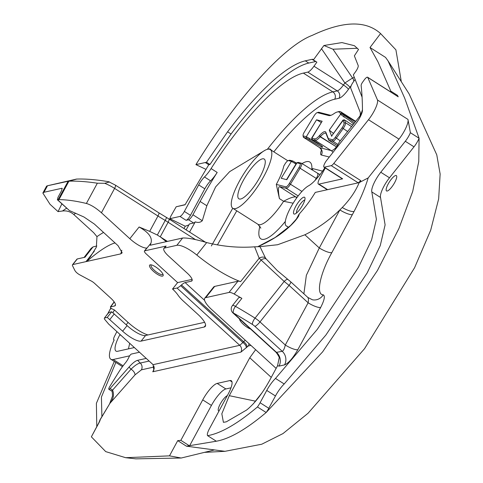 <?xml version="1.0" encoding="UTF-8"?>
<svg xmlns="http://www.w3.org/2000/svg" width="483" height="483" viewBox="0 0 483 483"><rect width="100%" height="100%" fill="white"/><g stroke="black" fill="none" stroke-linecap="round" stroke-linejoin="round"><path stroke-width="0.72" d="M150.165 264.847A8.573 2.506 38.5 0 1 150.424 264.811A8.573 2.506 38.5 0 1 157.899 268.53A8.573 2.506 38.5 0 1 163.206 274.966A8.573 2.506 38.5 0 1 162.517 276.125A8.573 2.506 38.5 0 1 153.286 271.168A8.573 2.506 38.5 0 1 150.165 264.847M151.257 264.883A7.499 2.192 -141.5 0 0 151.107 265.022A7.499 2.192 -141.5 0 0 154.946 270.848A7.499 2.192 -141.5 0 0 162.379 274.616A7.499 2.192 -141.5 0 0 162.849 274.35A7.499 2.192 -141.5 0 0 162.952 274.169M115.051 242.943A66.962 14.725 -47.6 0 0 86.801 261.454L86.342 261.526L90.224 256.986L96.352 247.218L96.962 236.64L93.696 232.709L73.796 214.537C70.464 211.645 66.69 210.473 62.476 211.005L58.045 211.62L61.872 203.868M303.819 197.185A9.908 2.65 122.5 0 1 304.984 197.988A9.908 2.65 122.5 0 1 301.483 207.05A9.908 2.65 122.5 0 1 294.757 214.054A9.908 2.65 122.5 0 1 294.684 214.066A9.908 2.65 122.5 0 1 295.717 206.416A9.908 2.65 122.5 0 1 303.819 197.185M304.779 200.089A7.77 2.077 -57.5 0 0 304.574 200.119A7.77 2.077 -57.5 0 0 299.08 205.879A7.77 2.077 -57.5 0 0 296.574 212.973M240.679 199.008A23.57 6.297 -57.5 0 0 258.459 179.694A23.57 6.297 -57.5 0 0 264.201 159.052A23.57 6.297 -57.5 0 0 262.396 158.853A23.57 6.297 -57.5 0 0 244.615 178.173A23.57 6.297 -57.5 0 0 238.874 198.809A23.57 6.297 -57.5 0 0 240.679 199.008M267.576 149.271A34.818 9.304 -57.5 0 0 241.313 177.81A34.818 9.304 -57.5 0 0 232.83 208.3A34.818 9.304 -57.5 0 0 235.499 208.59A34.818 9.304 -57.5 0 0 261.762 180.056A34.818 9.304 -57.5 0 0 270.245 149.561A34.818 9.304 -57.5 0 0 267.576 149.271M295.946 164.045A8.573 0.718 31.2 0 1 295.113 163.477L291.406 161.37L288.399 160.597A4.287 1.147 -57.5 0 0 288.134 160.61A4.287 1.147 -57.5 0 0 285.024 163.954L283.799 165.983A34.818 9.304 -57.5 0 1 276.3 184.403L285.942 186.873A4.287 1.147 -57.5 0 0 286.178 186.867A4.287 1.147 -57.5 0 0 289.311 183.516L298.977 167.529A4.287 1.147 -57.5 0 0 300.028 163.574L296.719 162.777L286.497 179.676M296.743 162.759L298.204 162.403L301.446 163.218A5.355 1.431 122.5 0 1 301.567 163.266A5.355 1.431 122.5 0 1 300.142 168.156L290.476 184.144A5.355 1.431 122.5 0 1 286.552 188.334A5.355 1.431 122.5 0 1 286.262 188.34L279.542 186.619L295.638 196.871L297.172 197.269M288.134 160.61L289.486 160.253A5.355 1.431 122.5 0 1 289.818 160.235L292.831 161.008L295.059 162.276A9.642 0.809 -148.8 0 0 296.447 163.224M328.368 138.669L328.645 140.13L326.128 133.737A11.785 3.152 -57.5 0 0 325.741 133.23A11.785 3.152 -57.5 0 0 324.836 133.133A11.785 3.152 -57.5 0 0 320.374 136.617L320.187 136.834A11.785 3.152 122.5 0 1 315.725 140.318A11.785 3.152 122.5 0 1 315.079 140.33L311.994 139.593L311.626 138.132L314.759 138.863A10.717 2.862 -57.5 0 0 315.345 138.85A10.717 2.862 -57.5 0 0 319.402 135.681L319.595 135.469A12.854 3.435 122.5 0 1 324.461 131.66A12.854 3.435 122.5 0 1 325.868 132.324L328.368 138.669L332.527 139.738A4.287 1.147 -57.5 0 0 332.763 139.732A4.287 1.147 -57.5 0 0 335.244 137.377L342.097 127.76A4.287 1.147 -57.5 0 0 344.029 123.038L343.063 120.056L344.506 119.838L345.514 122.73A5.355 1.431 122.5 0 1 343.093 128.635L336.24 138.253A5.355 1.431 122.5 0 1 333.137 141.199A5.355 1.431 122.5 0 1 332.847 141.205L328.645 140.13L337.357 145.679M306.639 138.168L306.325 136.701L316.54 119.802L322.143 121.233L311.927 138.138L312.247 139.605L313.666 140.668A9.642 0.809 31.2 0 1 316.993 142.696A9.642 0.809 31.2 0 1 322.632 146.941A9.642 0.809 31.2 0 1 311.758 141.356A9.642 0.809 31.2 0 1 308.866 139.436L306.639 138.168L303.626 137.395A5.355 1.431 122.5 0 1 303.511 137.347A5.355 1.431 122.5 0 1 303.288 136.961L303.04 135.578A4.287 1.147 -57.5 0 0 303.312 135.928L306.325 136.701L310.032 138.808A8.573 0.718 -148.8 0 0 312.598 140.517A8.573 0.718 -148.8 0 0 320.247 144.876M353.55 124.065A8.573 1.576 35.5 0 0 346.589 118.486A8.573 1.576 35.5 0 0 343.908 116.934L340.581 114.26L340.195 113.288A25.714 6.871 -57.5 0 0 337.194 112.008L338.553 111.651A26.782 7.16 122.5 0 1 340.793 111.833A26.782 7.16 122.5 0 1 341.68 112.98L342.061 113.958L344.059 115.564A9.642 1.775 -144.5 0 1 347.072 117.303A9.642 1.775 -144.5 0 1 354.377 123.026M352.765 125.055A9.642 1.775 -144.5 0 1 349.36 123.123A9.642 1.775 -144.5 0 1 346.16 120.907L344.512 120.189L343.033 120.49L331.682 135.983M284.578 364.882A10.717 9.974 -102.6 0 0 282.241 351.31L254.897 326.351A5.355 1.564 -141.5 0 0 252.422 324.455A198.205 57.882 -141.5 0 0 233.392 313.008A5.355 2.367 -60.2 0 1 235.499 306.373A203.56 59.445 38.5 0 1 255.048 318.128L284.167 281.456L259.172 258.248L254.619 246.813L259.987 246.65L277.622 244.736L304.876 234.798A152.133 141.604 77.4 0 0 339.857 209.918A152.133 141.604 77.4 0 0 342.26 207.503C350.054 199.394 355.699 191.093 359.189 182.61L368.179 177.919C365.148 187.959 360.451 199.135 354.081 211.445L331.821 252.651C320.012 273.529 315.653 294.944 323.236 294.823C325.282 295.892 324.425 300.112 320.658 307.478L297.824 349.704C292.927 358.169 288.514 363.228 284.578 364.882L279.035 366.12L277.556 365.752L279.096 358.199C279.663 357.849 278.691 355.917 276.179 352.409L282.241 351.31C283.467 350.682 284.487 348.581 285.296 345.013A10.717 2.675 -151.6 0 0 297.824 349.704M232.383 305.667L238.753 297.643A5.355 1.564 38.5 0 1 239.091 297.45A5.355 1.564 38.5 0 1 241.874 298.349L235.499 306.373A5.355 1.564 38.5 0 0 232.721 305.473A5.355 1.564 38.5 0 0 232.383 305.667A5.355 5.355 0 0 0 232.963 312.954A5.355 1.177 132.4 0 0 233.392 313.008L276.699 352.548A10.717 9.974 -102.6 0 1 279.035 366.12M387.239 191.02A9.105 2.433 -57.5 0 0 394.11 183.558A9.105 2.433 -57.5 0 0 396.326 175.583A9.105 2.433 -57.5 0 0 395.631 175.51A9.105 2.433 -57.5 0 0 388.761 182.972A9.105 2.433 -57.5 0 0 386.545 190.948A9.105 2.433 -57.5 0 0 387.239 191.02M96.835 246.01L92.996 246.922L91.076 248.431L84.09 257.433M188.551 219.759A5.355 1.431 122.5 0 0 192.934 214.772L200.119 201.477L206.833 205.752L202.286 220.731C200.385 222.506 198.048 222.88 195.265 221.86A5.355 1.431 122.5 0 1 193.647 223.007L188.551 219.759L186.088 220.308L179.99 216.426L169.847 218.69L185.267 226.237L188.883 224.897M92.996 246.922L84.996 257.234L77.298 258.948L72.836 264.569L85.98 261.635L94.33 251.118M333.789 163.435L368.493 119.712A16.072 4.293 -57.5 0 0 377.495 100.005L367.738 77.395A5.355 1.431 -57.5 0 0 367.593 77.226A5.355 1.431 -57.5 0 0 363.898 80.383L363.633 80.77A5.355 1.431 122.5 0 1 362.932 81.724A3.212 0.857 -57.5 0 0 361.133 85.533A804.056 214.875 -57.5 0 1 362.365 104.087L362.365 104.087A804.056 214.875 -57.5 0 1 362.461 110.221A11.248 3.007 -57.5 0 1 356.074 123.31L326.756 160.253A5.355 1.431 -57.5 0 0 323.954 167.13A5.355 1.431 -57.5 0 0 324.365 167.178L331.241 165.639A5.355 1.431 -57.5 0 0 333.789 163.435L360.843 180.666L358.223 182.828L315.278 192.409A152.133 141.604 -102.6 0 1 299.243 213.999C298.723 218.877 286.141 230.922 275.34 237.437A4.287 1.485 -122.1 0 0 275.165 237.503L275.165 237.503A4.287 1.485 -122.1 0 0 275.032 237.63M360.843 180.666L359.189 182.61M164.54 248.063A10.717 3.127 -141.5 0 0 163.87 248.449L165.464 246.445A10.717 3.127 38.5 0 1 166.134 246.058L164.54 248.063L176.826 245.322L182.622 238.016C187.561 237.751 195.585 239.266 206.688 242.569C222.796 246.59 238.771 248.002 254.619 246.813M182.622 238.016L150.231 245.249L150.901 243.245L144.731 250.834A4.287 1.25 -141.5 0 0 144.459 250.991A4.287 1.25 -141.5 0 0 146.289 253.998L177.623 282.603L172.528 289.021L176.995 288.025A8.573 1.884 -47.6 0 0 180.648 285.664L242.889 342.489L243.607 341.662L181.475 284.94L180.648 285.664M195.579 239.677L165.228 220.429L157.331 235.034L167.462 241.403M157.331 235.034L149.676 231.369L157.971 216.022L114.604 188.4L101.43 212.768C95.876 207.865 90.858 204.768 86.391 203.47C76.103 200.982 66.956 199.702 58.944 199.63L57.652 199.811L69.395 210.54L83.97 217.012L94.312 224.009L118.075 245.702L122.181 252.826L120.738 253.877A66.962 14.725 -47.6 0 0 121.801 250.272M147.134 247.99A16.072 4.691 38.5 0 1 129.824 238.699L139.11 227.004L149.676 231.369M139.11 227.004C148.782 232.395 152.713 237.811 150.901 243.245M166.303 241.663L160.259 236.815L168.15 222.204A4.287 1.147 -57.5 0 0 168.923 218.932L158.744 212.749A4.287 1.147 -57.5 0 1 157.971 216.022A53.571 13.361 28.4 0 0 165.228 220.429A4.287 0.489 -59.9 0 0 166.43 217.416M86.801 261.454L120.738 253.877M166.134 246.058L144.731 250.834M108.874 389.304A2.681 0.718 -57.5 0 0 110.106 388.519L112.587 390.101A2.681 0.718 122.5 0 1 111.356 390.88L108.874 389.304A2.681 0.718 -57.5 0 1 109.617 386.805A319.269 85.322 122.5 0 1 118.987 371.759A24.639 6.587 122.5 0 1 125.278 363.047A7.499 2.004 -57.5 0 0 128.949 357.124A2.681 0.718 -57.5 0 1 131.43 354.039L139.502 352.24M110.106 388.519L129.009 367.098C132.535 363.15 135.397 360.892 137.595 360.33L140.251 363.047L149.162 361.061M146.246 358.398L137.595 360.33M186.106 229.878L189.414 223.949L193.647 223.007M183.975 228.519L185.267 226.237M410.381 132.704L419.087 138.253A10.717 2.862 -57.5 0 1 414.003 146.826L389.485 177.792A16.072 4.293 -57.5 0 0 380.526 197.475L385.108 224.873L380.26 245.599L367.201 272.841L325.977 334.93L284.203 383.979A16.072 4.293 -57.5 0 0 275.455 395.975L268.796 408.298A10.717 2.862 -57.5 0 1 266.157 412.506C246.27 429.29 229.66 438.86 216.33 441.22L186.438 446.183L224.939 451.321L261.75 444.221L282.99 433.577L308.027 413.279L364.538 348.69L414.583 267.715L430.691 230.21L438.655 198.911L440.14 174.019L436.765 154.838L409.131 93.937L388.024 60.852L404.645 98.061L419.087 138.253L418.755 161.545L412.717 191.383L398.898 228.55L377.458 270.48L322.62 351.872L266.157 412.506L257.451 406.958A10.717 2.862 -57.5 0 0 260.089 402.75L266.749 390.427A16.072 4.293 -57.5 0 1 275.497 378.43L317.271 329.388L358.489 267.298L371.548 240.051L376.402 219.324L371.819 191.926A16.072 4.293 -57.5 0 1 380.779 172.244L405.297 141.278A10.717 2.862 -57.5 0 0 410.381 132.704L407.972 119.422A16.072 4.293 122.5 0 1 398.97 139.122L368.179 177.919M231.991 381.878L229.926 380.562A17.678 4.721 -57.5 0 1 231.285 380.713A17.678 4.721 -57.5 0 1 228.091 394.213L209.387 428.813A9.105 2.433 -57.5 0 0 207.624 435.672C220.954 433.317 237.564 423.742 257.451 406.958M207.624 435.672L216.33 441.22M367.593 77.226L391.236 92.289A5.355 1.431 122.5 0 1 391.381 92.452L377.869 61.661L370.008 47.503L385.549 57.405L388.024 60.852M250.937 345.393L248.31 345.979L240.92 352.107L152.761 371.783C154.373 368.764 154.657 367.207 153.618 367.11L141.422 369.833L134.98 374.911A5.355 2.62 41.4 0 0 131.044 369.181L112.587 390.101C114.326 394.52 113.469 398.886 110.015 403.196A316.588 84.603 -57.5 0 0 109.635 403.836L100.247 419.6A5.355 1.431 122.5 0 1 99.087 422.54L91.365 436.825L105.717 451.617L125.616 457.691L169.491 455.861L177.726 440.635L180.841 440.339L189.547 445.887L211.427 405.424L202.721 399.876L180.841 440.339M229.926 380.562L217.169 383.411A17.678 4.721 -57.5 0 0 202.721 399.876M271.265 377.386L249.771 357.77L229.274 395.68L221.83 413.786L223.424 422.335L226.316 421.828L246.596 410.037C254.571 403.637 262.263 393.723 269.683 380.308L277.556 365.752M249.771 357.77L255.634 349.686M227.33 395.625A9.105 2.433 -57.5 0 0 220.592 403.39A9.105 2.433 -57.5 0 0 218.618 410.942A9.105 2.433 -57.5 0 0 218.992 411.051M236.773 210.811L217.398 244.947M351.177 85.72L349.873 87.363A5.355 0.984 35.5 0 0 344.88 82.973L352.566 78.011L354.353 77.491M302.038 163.568A45.535 12.166 122.5 0 1 306.337 161.69A45.535 12.166 122.5 0 1 311.843 168.935A5.355 4.739 -115.8 0 1 311.469 169.575M204.641 322.312L145.57 335.498A17.14 5.005 38.5 0 1 127.101 325.584L111.712 311.795L109.351 312.32L107.703 313.781L110.71 308.22L114.429 309.959L128.061 322.403A22.496 6.569 38.5 0 0 147.967 334.96M163.87 248.449A10.717 3.127 -141.5 0 0 168.44 255.966L187.422 273.3A10.717 3.127 38.5 0 1 191.993 280.81A10.717 3.127 38.5 0 1 191.322 281.197L185.134 282.579A8.573 1.884 -47.6 0 0 181.475 284.94M205.764 297.637A16.072 4.691 -141.5 0 0 204.756 298.216L213.679 286.98A16.072 4.691 38.5 0 1 214.681 286.401L205.764 297.637L228.996 292.45L237.92 281.221L214.681 286.401M259.987 246.65L265.402 257.856A5.355 4.148 -30.3 0 0 259.172 258.248L240.6 281.637A10.717 3.127 -141.5 0 0 237.92 281.221M240.6 281.637A64.281 18.771 38.5 0 1 196.792 255.03A21.427 6.255 -141.5 0 0 176.826 245.322M335.305 149.482L339.422 141.863L361.556 113.982M325.3 167.987L319.71 178.324A7.499 2.004 122.5 0 0 318.357 184.053L327.196 189.686A7.499 2.004 -57.5 0 0 327.281 189.728M324.365 167.178L342.652 178.825L318.931 184.12A7.499 2.004 122.5 0 1 318.357 184.053M342.652 178.825A5.355 1.431 122.5 0 1 342.242 178.776L323.954 167.13M262.015 392.788L253.177 403.981M204.756 298.216A16.072 4.691 -141.5 0 0 211.608 309.488L276.125 368.396M370.008 47.503L380.568 33.55C365.776 20.25 343.027 20.841 312.332 35.331C282.724 46.368 234.448 101.853 195.929 164.618L206.483 162.264L209.96 164.486L208.759 164.751L185.043 204.792L176.198 206.766L170.753 216.306L169.847 218.69M206.483 162.264L227.584 131.793L231.067 134.014L209.96 164.486M227.584 131.793A145.703 38.936 122.5 0 1 305.298 60.84L312.09 59.324A11.785 3.152 122.5 0 1 312.996 59.421A11.785 3.152 122.5 0 1 313.389 59.928L323.906 45.505L341.946 42.582L354.413 45.71L358.519 49.465L354.371 55.841L358.187 65.543A5.355 1.431 122.5 0 1 355.772 71.448L353.327 74.877L362.075 97.125M360.378 115.461A33.212 8.875 -57.5 0 0 362.455 109.719M179.99 216.426A5.355 1.431 -57.5 0 0 184.367 211.439L190.465 215.321A5.355 1.431 122.5 0 1 186.088 220.308M198.706 184.917A10.717 2.862 122.5 0 1 204.484 176.971A16.072 4.293 -57.5 0 0 211.089 168.567L217.187 172.449A16.072 4.293 122.5 0 1 210.582 180.853A10.717 2.862 -57.5 0 0 204.804 188.805L198.706 184.917L184.367 211.439M303.354 73.096L332.829 91.873L337.237 90.889L307.762 72.112L303.354 73.096A133.918 35.79 -57.5 0 0 211.089 168.567M307.762 72.112A10.717 2.862 -57.5 0 0 313.968 66.219L343.443 84.996L344.88 82.973L321.436 48.626M313.389 59.928L316.872 62.144L313.968 66.219M315.858 61.498A11.785 3.152 -57.5 0 0 315.574 61.54L308.782 63.056A145.703 38.936 -57.5 0 0 231.067 134.014M116.892 331.598L114.568 336.174A5.355 1.431 -57.5 0 0 113.825 339.839A5.355 1.431 -57.5 0 0 114.199 339.887A31.069 8.302 122.5 0 0 110.824 359.237A31.069 8.302 122.5 0 0 113.209 359.497L129.667 355.826M355.126 79.453L353.139 82.243A5.355 1.431 -57.5 0 0 350.724 88.148L360.052 111.869A21.427 5.724 -57.5 0 1 360.052 115.872M324.848 167.698A26.782 7.16 122.5 0 1 308.522 185.828A24.108 6.442 -57.5 0 0 291.05 206.815A24.108 6.442 -57.5 0 0 286.298 225.959A24.108 6.442 -57.5 0 0 286.721 226.153A26.782 7.16 122.5 0 1 287.186 226.37A26.782 7.16 122.5 0 1 288.164 227.771M134.365 347.555L117.647 351.286A21.427 5.724 -57.5 0 1 116.005 351.105A21.427 5.724 -57.5 0 1 119.875 334.737L120.026 334.459M357.486 48.27L332.992 49.218L352.566 78.011A5.355 4.927 73.1 0 1 353.791 81.331M189.553 232.075L195.265 221.86M265.215 150.183L229.654 171.646L215.635 186.921L206.833 205.752M271.983 150.672L270.003 148.915L267.473 149.144A133.918 35.79 122.5 0 1 332.829 91.873A5.355 4.987 -102.6 0 1 334.713 99.208A128.563 34.359 -57.5 0 0 273.825 151.843M211.373 245.968L232.758 208.251M128.454 348.871L129.692 343.28M172.528 289.021A16.072 4.691 38.5 0 1 177.973 295.077A16.072 4.691 -141.5 0 0 183.413 301.138L197.939 314.397A17.14 5.005 38.5 0 1 205.251 326.423A17.14 5.005 38.5 0 1 204.176 327.039L141.108 341.113A17.14 5.005 38.5 0 1 122.64 331.199L107.25 317.409L104.425 318.043L104.358 318.955L108.711 324.129L153.093 364.665L239.749 345.327L242.889 342.489A5.355 2.548 41.1 0 1 246.342 347.796M72.836 264.569A5.355 1.564 -141.5 0 0 72.498 264.762A5.355 1.564 -141.5 0 0 72.613 265.904L74.805 270.341A5.355 1.564 -141.5 0 0 76.459 272.466A5.355 1.564 -141.5 0 0 79.749 274.833L91.372 281.07A5.355 1.564 38.5 0 1 94.662 283.436L110.704 298.083A10.717 3.127 38.5 0 1 115.268 305.6A10.717 3.127 38.5 0 1 114.598 305.987L115.491 304.858M114.272 301.947L110.667 306.862L114.598 305.987M110.867 308.981L110.667 306.862L110.311 307.073L113.807 302.304A5.355 2.306 -143.8 0 1 114.223 301.966M144.459 250.991L146.693 248.177A4.287 1.25 38.5 0 1 146.959 248.027M129.824 238.699L101.43 212.768M86.342 261.526A16.072 4.691 38.5 0 1 85.98 261.635M333.56 133.314A8.573 1.576 35.5 0 0 332.606 132.801L329.273 130.126L331.724 136.357M337.194 112.008A25.714 6.871 -57.5 0 0 334.17 113.523L333.735 113.825A27.857 7.444 122.5 0 1 330.457 115.467A27.857 7.444 122.5 0 1 328.73 115.54L317.397 112.636A4.287 1.147 -57.5 0 0 317.132 112.642A4.287 1.147 -57.5 0 0 314.022 115.992L304.356 131.98A4.287 1.147 -57.5 0 0 303.04 135.578M292.831 161.008L291.406 161.37L281.191 178.269L286.793 179.706L297.015 162.801L298.44 162.445M250.538 329.001A8.573 2.506 38.5 0 1 243.323 324.335A8.573 2.506 38.5 0 1 239.496 318.913M265.402 257.856L266.187 258.96A5.355 2.97 -38.2 0 0 261.2 259.963L234.158 294.02A203.56 59.445 38.5 0 1 241.874 298.349M234.158 294.02A10.717 3.127 -141.5 0 0 228.996 292.45M177.726 440.635L186.438 446.183M169.491 455.861L181.216 458.023L214.337 449.957M91.365 436.825L98.906 422.655A2.681 0.67 -151.6 0 1 99.087 422.54M125.616 457.691L135.874 458.85L181.216 458.023M204.418 452.372L224.939 451.321M401.313 81.681L395.915 49.846L380.568 33.55M317.132 112.642L318.484 112.285A5.355 1.431 122.5 0 1 318.816 112.273L330.155 115.177A26.782 7.16 -57.5 0 0 331.169 115.232M311.632 138.108L322.143 121.233M316.54 119.802L320.247 121.909A8.573 0.718 31.2 0 0 321.08 122.477M217.187 172.449A133.918 35.79 -57.5 0 0 200.119 201.477M298.301 216.384L298.687 214.79L296.242 219.312M298.687 214.79A4.287 3.991 -102.6 0 1 299.243 213.999M243.046 322.155A7.499 2.192 -141.5 0 0 245.823 324.697M176.198 206.766L185.134 204.635M96.775 426.604L96.395 403.311L114.296 361.447M101.901 416.63L101.424 397.044L115.848 362.437M395.915 49.846L385.132 38.398M205.963 169.358L195.929 164.618M323.906 45.505L332.992 49.218M323.236 294.823A10.717 10.27 101 0 1 312.489 299.798A10.717 10.27 101 0 1 312.483 299.798L307.882 297.474L290.73 281.818A5.355 1.177 -47.6 0 1 289.027 285.344L259.993 321.907L285.296 345.013L308.13 302.787L289.027 285.344L284.167 281.456A5.355 1.938 -52.3 0 1 288.007 279.53L277.26 270.571L266.187 258.96M303.885 293.827L306.349 275.316L319.287 247.954A10.717 2.675 -151.6 0 0 331.821 252.651M320.658 307.478A10.717 2.675 -151.6 0 1 308.13 302.787C308.655 299.665 308.492 297.848 307.641 297.341M304.876 234.798L319.287 247.954L339.857 209.918A10.717 2.675 -151.6 0 0 352.385 214.609M107.926 313.624L104.425 318.043L107.727 313.739M111.712 311.795L107.25 317.409M276.3 184.403L279.422 198.61C278.069 190.882 278.111 186.885 279.542 186.619M129.009 367.098L131.044 369.181C134.811 365.48 137.884 363.433 140.251 363.047A5.355 4.987 77.4 0 1 141.422 369.833M296.743 197.855A5.355 5.023 -71.9 0 0 295.638 196.871C293.157 196.744 289.154 198.211 283.63 201.29L279.422 198.61M293.163 203.21L283.63 201.29A34.818 9.304 -57.5 0 1 260.621 224.595A34.818 9.304 -57.5 0 1 257.952 224.299L260.856 228.145M231.007 387.813L225.875 388.954A17.678 4.721 -57.5 0 0 211.427 405.424M247.061 346.975A5.355 2.548 41.1 0 0 243.607 341.662L245.267 340.219M152.761 371.783L153.823 370.232L153.093 364.665M134.98 374.911L109.937 403.329M109.635 403.836L100.12 419.612A2.681 2.681 0 0 0 99.788 420.512A2.681 2.167 -169.9 0 1 100.247 419.6L100.15 419.709M62.259 188.63L61.872 188.279L43.983 192.27L42.86 193.037L50.009 204.279L58.045 211.62M115.377 185.122A4.287 1.147 -57.5 0 1 114.604 188.4A16.072 4.009 -151.6 0 0 104.745 183.299L97.343 183.208A267.842 66.799 -151.6 0 0 68.924 181.173A16.072 4.009 -151.6 0 0 68.109 181.264L47.31 185.798L76.296 179.115A9.642 2.403 28.4 0 1 76.785 179.06A261.412 65.199 28.4 0 1 108.705 181.723L115.377 185.122L158.744 212.749M69.395 210.54L57.374 199.763L58.008 197.287L61.516 190.803L62.144 188.328M104.745 183.299L109.556 181.94M204.804 188.805L190.465 215.321M72.498 264.762L76.96 259.142A5.355 1.564 38.5 0 1 77.298 258.948M177.623 282.603L192.101 279.373M62.476 211.005A72.969 16.042 132.4 0 1 66.63 208.209M75.71 213.251A77.672 17.08 -47.6 0 0 73.796 214.537M96.962 236.64A77.672 17.08 132.4 0 1 103.531 232.42M285.332 221.407A45.535 12.166 122.5 0 1 264.394 239.266A45.535 12.166 122.5 0 1 259.914 226.135M301.935 191.443L289.311 183.516M295.113 163.477L295.059 162.276M319.595 135.469L320.374 136.617L336.488 146.88A11.785 3.152 122.5 0 1 337.043 146.271M340.255 140.813L335.244 137.377M319.402 135.681L320.187 136.834L336.488 146.88A5.355 2.65 -138.4 0 1 336.651 146.989M344.059 115.564L343.908 116.934M303.312 135.928L303.626 137.395L319.74 147.659L331.187 150.593A5.355 5.144 -75.6 0 1 332.932 152.471M314.759 138.863L315.079 140.33L331.187 150.593A11.785 3.152 -57.5 0 0 331.833 150.581A11.785 3.152 -57.5 0 0 336.295 147.092A5.355 2.65 -138.4 0 1 336.518 147.243M192.934 214.772L202.286 220.731M275.34 237.437A152.133 141.604 -102.6 0 1 257.837 246.668M367.738 77.395L398.215 96.805L397.437 95.35L390.602 90.991M349.873 87.363L348.43 89.385A16.072 4.293 122.5 0 1 339.12 98.224L334.713 99.208M329.303 157.041L321.328 155.001A10.717 2.862 122.5 0 1 321.479 150.02M311.843 168.935A10.717 2.862 122.5 0 1 313.044 168.706L322.553 171.139M298.18 195.929L286.262 188.34L285.942 186.873M295.759 196.907A5.355 5.144 -75.6 0 1 296.797 197.782M313.044 168.706A5.355 5.144 -75.6 0 1 312.03 169.931M114.429 309.959L112.931 312.724M126.19 324.751L128.061 322.403M185.134 282.579L204.587 300.335M229.274 395.68L255.38 401.144M208.759 164.751L205.281 162.536M398.97 139.122L368.493 119.712M358.223 182.828L331.241 165.639M318.931 184.12L327.625 189.656M329.273 130.126L340.581 114.26L342.061 113.958M315.007 180.479L316.25 178.42L298.977 167.529M338.003 144.489L332.847 141.205L332.527 139.738M347.627 131.527L342.097 127.76M344.029 123.038L345.514 122.73L351.552 126.582M355.403 121.728L341.68 112.98L340.195 113.288M196.792 255.03L206.688 242.569M121.384 335.703L119.875 334.737M305.298 60.84L308.782 63.056M312.09 59.324L315.574 61.54M252.422 324.455A5.355 1.799 -57.8 0 1 255.048 318.128A10.717 3.127 38.5 0 1 259.993 321.907A5.355 1.177 -47.6 0 1 254.897 326.351M342.26 207.503A10.717 2.934 -152 0 0 354.081 211.445M377.495 100.005L407.972 119.422M316.661 178.68A5.355 0.453 -148.8 0 1 316.25 178.42A5.355 1.431 -57.5 0 0 317.675 173.53A5.355 1.431 -57.5 0 0 317.56 173.475M319.529 147.526A5.355 1.431 -57.5 0 0 319.619 147.611A5.355 1.431 -57.5 0 0 319.74 147.659A5.355 5.144 -75.6 0 1 321.328 155.001M320.283 174.254A5.355 5.144 -75.6 0 1 317.754 173.596M240.92 352.107A5.355 4.987 77.4 0 0 239.749 345.327L176.995 288.025M114.29 313.89L109.828 319.505M127.101 325.584L122.64 331.199M145.57 335.498L141.108 341.113M205.607 325.234L204.176 327.039M317.397 112.636L318.816 112.273M330.155 115.177L328.73 115.54M310.032 138.808L308.866 139.436M325.868 132.324L326.128 133.737M288.399 160.597L289.818 160.235M301.446 163.218L300.028 163.574M225.875 388.954L217.169 383.411M284.203 383.979L275.497 378.43M380.526 197.475L371.819 191.926M275.455 395.975L266.749 390.427M268.796 408.298L260.089 402.75M414.003 146.826L405.297 141.278M389.485 177.792L380.779 172.244M287.578 226.696L286.721 226.153M248.31 345.979A5.355 4.987 77.4 0 0 248.956 343.588M153.618 367.11A5.355 4.987 77.4 0 0 154.047 366.06M339.12 98.224A5.355 4.987 77.4 0 0 337.237 90.889A10.717 2.862 -57.5 0 0 343.443 84.996A5.355 0.984 35.5 0 1 348.43 89.385M123.105 365.8L113.209 359.497M111.356 390.88L111.356 390.88C112.038 390.282 112.412 392.015 112.485 396.09L109.556 403.969M58.141 199.702L68.109 181.264L76.296 179.115M47.443 185.877L43.983 192.27M86.391 203.47L97.343 183.208M76.785 179.06L68.924 181.173L58.944 199.63M210.582 180.853L204.484 176.971M191.322 281.197L192.216 280.074M232.83 208.3L257.952 224.299M342.972 120.104L331.664 135.971M290.73 281.818L288.007 279.53M276.179 352.409L232.963 312.954M340.793 111.833L355.711 121.342M301.567 163.266L318.991 174.097M303.511 137.347L319.619 147.611C321.412 149.652 322.076 150.744 321.612 150.895L321.775 150.183M270.245 149.561L287.802 160.748M286.298 225.959L287.711 226.853M122.471 366.651L110.824 359.237M114.127 340.032L113.825 339.839M99.788 420.512L98.906 422.655M46.652 186.021L42.86 193.037M298.325 216.336C299.412 215.575 296.852 218.606 290.645 225.446L275.165 237.503L257.813 246.668M205.535 242.255L168.923 218.932M114.139 301.851L113.807 302.304"/></g></svg>
